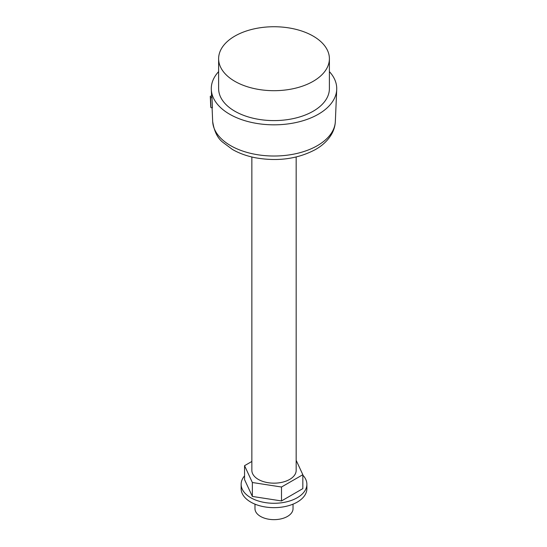 <?xml version="1.0" encoding="UTF-8"?>
<svg xmlns="http://www.w3.org/2000/svg" width="547" height="547" viewBox="0 0 547 547"><rect width="100%" height="100%" fill="white"/><g stroke="black" fill="none" stroke-linecap="round" stroke-linejoin="round"><path stroke-width="0.82" d="M329.397 71.623A62.72 36.211 180 0 1 336.713 89.51A62.72 36.211 180 0 1 297.294 122.241A62.72 36.211 180 0 1 229.658 114.22A62.72 36.211 180 0 1 211.306 89.51A62.72 36.211 180 0 1 218.622 71.623M210.937 107.65L212.407 107.786L212.004 97.728A62.529 36.102 180 0 1 211.682 95.951L210.287 96.258A63.958 36.929 0 0 0 210.533 97.592L210.937 107.65A63.527 36.676 180 0 1 210.739 106.569L210.287 96.258M296.166 156.989L296.166 470.372A22.153 12.793 180 0 1 274.013 483.165A22.153 12.793 180 0 1 251.859 470.372L251.859 156.996M296.166 460.321L302.84 474.7L281.5 487.015L252.358 482.509L244.55 465.682L251.859 461.463M210.533 97.592L212.004 97.728M329.397 58.714L329.397 88.614A55.384 31.979 180 0 1 295.202 118.159A55.384 31.979 180 0 1 234.848 111.226A55.384 31.979 180 0 1 218.622 88.614L218.622 58.714A55.384 31.979 180 0 1 252.817 29.169A55.384 31.979 180 0 1 313.171 36.102A55.384 31.979 180 0 1 329.397 58.714A55.384 31.979 180 0 1 295.202 88.252A55.384 31.979 180 0 1 234.848 81.325A55.384 31.979 180 0 1 218.622 58.714M281.5 487.015L281.5 500.949L252.358 496.437L244.55 479.61L244.55 465.682M302.84 474.7L302.84 488.628L281.5 500.949M252.358 482.509L252.358 496.437M293.035 504.156L293.035 508.662A19.029 10.988 180 0 1 274.013 519.65A19.029 10.988 180 0 1 254.984 508.662L254.984 504.156M241.138 484.3L241.138 488.683A32.875 18.981 0 0 0 274.013 507.657A32.875 18.981 0 0 0 306.881 488.683L306.881 484.3A32.875 18.981 180 0 1 274.013 503.281A32.875 18.981 180 0 1 241.138 484.3A32.875 18.981 180 0 1 244.55 475.883M302.84 475.179A32.875 18.981 180 0 1 306.881 484.3M212.086 107.759L212.674 121.475A61.353 35.425 0 0 0 274.013 156.018A61.353 35.425 0 0 0 335.345 121.475L336.713 89.51M211.586 95.971L211.306 89.51M212.674 121.475C214.13 131.164 217.474 138.07 222.697 142.193L232.454 149.475C239.251 153.358 246.998 156.141 255.709 157.823C277.958 161.666 297.883 158.897 315.482 149.522C322.6 145.468 327.968 140.36 331.585 134.206C333.868 130.2 335.126 125.96 335.345 121.475"/></g></svg>
